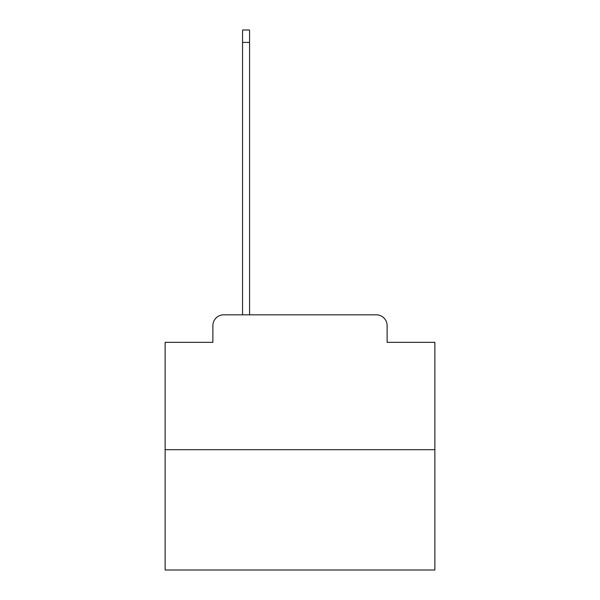 <?xml version="1.0" encoding="UTF-8"?>
<svg xmlns="http://www.w3.org/2000/svg" width="600" height="600" viewBox="0 0 600 600"><rect width="100%" height="100%" fill="white"/><g stroke="black" fill="none" stroke-linecap="round" stroke-linejoin="round"><path stroke-width="0.9" d="M212.88 325.627L212.88 342.345L212.88 325.627A10.793 10.793 0 0 1 223.665 314.835L242.55 314.835L242.55 30L249.562 30L249.562 314.835L257.925 314.835M434.865 449.7L165.135 449.7L165.135 570L434.865 570L434.865 342.345L387.12 342.345L387.12 325.627A10.793 10.793 0 0 0 376.335 314.835L223.665 314.835M165.135 449.7L165.135 342.345L212.88 342.345M342.075 314.835L376.335 314.835M387.12 342.345L387.12 325.627M242.55 42.405L249.562 42.405"/></g></svg>
